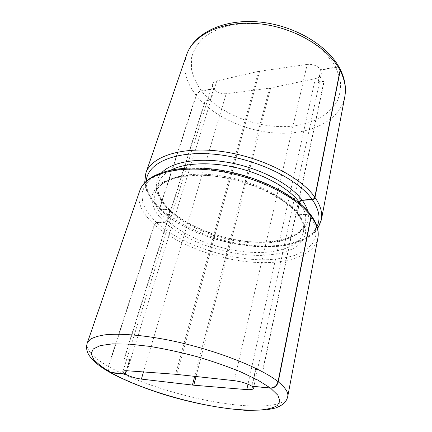<?xml version="1.0" encoding="UTF-8"?>
<svg xmlns="http://www.w3.org/2000/svg" width="432" height="432" viewBox="0 0 432 432"><rect width="100%" height="100%" fill="white"/><g stroke="black" fill="none" stroke-linecap="round" stroke-linejoin="round"><path stroke-width="0.32" stroke-dasharray="2.16 1.62" d="M317.007 226.546C300.278 261.241 198.887 247.606 160.979 209.822L160.088 209.542L159.862 208.111L196.295 95.51C197.273 93.193 199.017 91.708 201.523 91.055L213.759 88.906L210.211 100.37L205.243 101.191L124.324 358.954L129.973 359.413L126.473 370.715M160.979 209.822L168.745 209.299L169.673 209.596L169.906 211.032L166.968 220.369L164.624 222.345L156.805 222.777L154.483 224.737L108.594 366.563C107.833 369.301 108.308 371.261 110.025 372.438M109.728 372.271C108.016 371.093 107.541 369.133 108.308 366.395L154.246 224.521L156.573 222.561C150.179 216.211 145.6 209.774 142.846 203.245L141.723 193.774L144.985 185.074L152.798 177.692L165.073 172.168L181.343 168.982L200.777 168.48C214.952 169.522 229.403 171.99 244.129 175.889C258.552 180.527 271.712 186.133 283.619 192.71C294.403 199.633 302.913 206.788 309.15 214.175L310.732 214.828M156.573 222.561L164.387 222.129L166.736 220.147L169.679 210.811L169.447 209.38L168.518 209.077L160.747 209.601L159.856 209.32L159.629 207.889L196.096 95.261C197.078 92.945 198.823 91.46 201.328 90.806C196.376 83.738 193.072 76.437 191.414 68.899L191.565 57.769C193.46 50.528 197.343 43.934 203.202 37.973C210.179 32.567 218.792 28.415 229.036 25.515C240.03 23.485 251.737 23.063 264.152 24.251C276.637 26.395 288.576 30.019 299.975 35.122L315.198 44.334C323.984 51.44 330.836 59.038 335.756 67.138L320.609 69.806C317.677 65.777 313.211 63.985 307.201 64.422L234.257 380.668M309.15 214.175L298.993 214.731L297.481 214.121L297.205 212.744L299.257 203.018M307.201 64.422L258.476 71.393L175.554 374.279M258.476 71.393L216.799 80.935C214.526 81.497 213.111 82.593 212.555 84.224C212.15 85.639 212.485 87.113 213.57 88.652L210.017 100.116L205.049 100.942L124.043 358.781L124.324 358.954M340 68.845C339.26 67.608 337.894 67.138 335.907 67.43L320.765 70.092L318.076 82.496L320.609 69.806M213.759 88.906C216.972 92.416 221.119 94.019 226.206 93.712L143.5 371.947M253.449 388.368L321.343 73.732C320.679 76.205 318.67 77.83 315.311 78.619L270.659 88.004L226.206 93.712M321.343 73.732L320.765 70.092M213.57 88.652L201.328 90.806M335.756 67.138C337.732 66.847 339.098 67.311 339.838 68.537M299.462 203.191L297.4 212.998L297.664 214.364L299.187 214.985L309.339 214.429L310.927 215.087M251.872 386.208L255.523 369.403L255.766 369.592L252.153 386.235M129.973 359.413L129.692 359.24L126.139 370.705M255.766 369.592L263.018 370.181L324.14 81.486L318.076 82.496M255.523 369.403L263.018 370.181M262.78 369.992L323.984 81.2L317.914 82.21M323.984 81.2L324.14 81.486M124.043 358.781L129.692 359.24M154.246 224.521C141.561 212.981 136.728 201.749 139.741 190.825M108.308 366.395C92.864 357.507 85.838 349.736 87.242 343.094M159.629 207.889C147.253 196.096 142.652 184.523 145.822 173.183M160.747 209.601C150.773 200.119 145.951 190.625 146.291 181.121M168.518 209.077C154.85 195.637 152.674 183.406 161.989 172.379M169.679 210.811C159.818 201.236 156.125 191.938 158.603 182.925C160.321 177.714 164.527 173.383 171.234 169.933M166.736 220.147C156.74 210.692 152.95 201.544 155.358 192.715C159.521 179.199 184.745 171.029 217.674 175.376C250.56 179.647 284.537 196.069 297.205 212.744M164.387 222.129L156.908 213.624C153.355 207.83 151.659 202.192 151.826 196.7C153.155 191.425 156.551 186.775 162.016 182.747C168.664 179.215 177.077 176.747 187.261 175.343C203.558 174.107 222.842 176.229 241.969 181.483C254.507 185.506 265.982 190.361 276.399 196.052C285.865 202.057 293.398 208.283 298.993 214.731M259.643 71.177L176.931 374.409M216.799 80.935L127.181 370.753M287.75 396.441C285.088 407.57 252.634 408.596 214.877 401.911C176.931 395.161 134.482 381.289 108.594 366.563M335.907 67.43L340.211 79.515C341.107 87.442 340.027 94.813 336.987 101.623C332.937 107.962 327.413 113.346 320.409 117.769C312.746 121.581 304.225 124.27 294.845 125.847C261.301 130.189 220.703 115.414 201.523 91.055M344.768 96.914C339.952 120.485 311.375 134.228 279.58 133.24C247.682 132.235 213.862 117.369 196.295 95.51M196.096 95.261C185.701 82.004 182.542 68.531 186.624 54.832M321.359 219.888C317.25 239.312 286.924 248.497 252.574 245.381C218.09 242.222 180.695 227.588 159.862 208.111M307.73 211.156C312.881 231.314 288.338 243.524 256.576 242.266C224.743 241.083 187.996 227.594 168.745 209.299M300.926 204.439C305.024 210.767 306.526 216.621 305.429 221.989C301.957 237.762 276.766 245.365 247.736 242.6C218.619 239.814 187.029 227.286 169.906 211.032M317.871 238.221C313.886 256.91 283.322 265.334 248.6 261.873C213.743 258.374 175.824 243.794 154.483 224.737M309.339 214.429L315.068 225.115L316.051 234.954L312.59 243.475C308.281 248.411 302.249 252.401 294.494 255.436C285.968 257.899 276.421 259.351 265.858 259.805C228.053 260.345 181.219 244.771 156.805 222.777M269.514 88.193L194.686 376.348M270.659 88.004L196.031 376.493M315.311 78.619L247.995 384.172M299.187 214.985C303.453 221.362 305.564 227.378 305.527 233.037C304.312 238.351 301.261 242.93 296.384 246.78C287.971 251.964 275.902 254.853 261.743 255.388C228.118 256.025 186.003 241.963 164.624 222.345M297.4 212.998C302.573 219.92 304.565 226.292 303.377 232.103C299.97 247.536 274.671 254.794 245.462 251.867C216.167 248.918 184.324 236.423 166.968 220.369M144.671 182.736C145.714 191.884 150.773 200.745 159.851 209.32M169.447 209.38C159.743 199.606 156.13 190.787 158.603 182.925L155.358 192.715C156.422 189.713 158.549 186.91 161.752 184.313L165.532 181.883L174.118 178.394C181.791 176.45 190.642 175.414 200.68 175.289C237.335 175.559 283.181 194.729 297.475 214.121M160.088 209.542C197.948 246.602 294.835 261.549 317.612 228.749M297.664 214.364C302.648 221.195 304.555 227.108 303.377 232.103L305.429 221.989C303.01 235.759 278.257 244.458 248.594 241.52C219.062 238.783 186.818 225.952 169.673 209.596M122.861 371.579L212.555 84.224"/><path stroke-width="0.65" d="M252.153 386.235L270.594 388.163L277.862 395.215L279.979 401.101L277.258 405.599C273.251 407.884 267.343 409.385 259.529 410.103C250.857 410.378 241.024 409.946 230.029 408.796C190.588 404.055 140.011 388.93 111.31 372.838L125.393 374.193L126.473 370.715M111.31 372.838L110.025 372.438C124.632 380.387 143.348 387.963 163.971 394.492C192.283 403.137 219.796 408.44 246.515 410.4L266.263 409.946L275.729 407.97C280.044 406.204 283.025 404.411 284.677 402.597C286.308 400.626 287.329 398.574 287.75 396.441C288.549 392.494 285.385 387.628 278.262 381.845C277.042 385.992 274.487 388.103 270.594 388.163M311.008 216.189C296.438 196.268 255.452 176.067 215.374 170.645C175.252 165.127 144.796 174.879 139.741 190.825C145.309 173.891 175.624 164.122 215.384 169.387C255.172 174.625 295.92 194.594 310.732 214.828L311.008 216.189L278.03 381.656C276.804 385.808 274.25 387.92 270.351 387.985L251.872 386.208C247.536 383.535 241.666 381.688 234.257 380.668L175.554 374.279L127.181 370.753C124.583 370.586 123.142 370.861 122.861 371.579C122.704 372.217 123.455 373.032 125.107 374.026L109.728 372.271C99.625 366.628 92.68 360.871 88.895 355.007C86.573 351.232 86.022 347.258 87.242 343.094L90.137 339.422C93.533 337.36 98.518 335.826 105.1 334.822C119.524 333.304 141.529 334.935 166.817 339.752C211.912 348.511 259.978 367.087 278.03 381.656M314.798 197.17L340.06 70.394L339.838 68.537C327.661 44.906 293.053 24.748 257.996 21.875C223.004 18.959 193.876 33.323 186.624 54.832L145.822 173.183C151.103 156.622 181.375 146.178 220.909 151.357C260.404 156.443 300.602 176.758 314.798 197.17C314.404 198.439 313.513 199.184 312.12 199.406L302.054 200.086C300.694 200.302 299.808 201.037 299.408 202.3L299.257 203.018M252.121 386.386L253.449 388.368C253.039 389.491 250.825 389.902 246.796 389.605L193.774 385.209L141.372 379.107C135.367 378.248 130.043 376.607 125.393 374.193M340 68.845L340.216 70.686C344.844 79.866 346.367 88.603 344.768 96.914C346.469 87.831 344.882 78.473 340 68.839M299.462 203.191L299.597 202.554C299.997 201.296 300.883 200.556 302.249 200.34L312.309 199.665C313.702 199.444 314.593 198.698 314.982 197.429L340.216 70.686M278.262 381.845L311.197 216.443C316.926 224.365 319.151 231.622 317.871 238.221L287.75 396.441M317.871 238.221C319.226 231.044 316.91 223.333 310.932 215.087L311.197 216.443M126.139 370.705L125.107 374.026M111.024 372.676C103.415 368.113 97.675 363.717 93.793 359.5L91.157 353.738L93.215 348.98L100.273 345.595L112.342 343.888L129.033 344.11L149.521 346.361C164.695 348.856 180.371 352.253 196.555 356.546C212.501 361.244 227.216 366.347 240.689 371.849L257.845 380.095L270.351 387.985M146.291 181.121C147.118 163.345 174.56 150.439 214.596 154.251C254.572 157.939 297.475 178.492 312.12 199.406M161.989 172.379C172.681 161.449 200.281 156.978 230.915 162.907C261.533 168.809 290.509 184.394 302.054 200.086M171.234 169.933C185.738 162.589 212.296 161.595 238.891 168.286C265.48 174.987 289.165 188.654 299.408 202.3M186.624 54.832C193.185 34.803 221.983 20.471 257.585 23.63C293.161 26.687 328.255 47.342 340.06 70.394M314.982 197.429C320.566 205.546 322.688 213.03 321.359 219.888L344.768 96.914M312.309 199.665C319.221 209.763 320.787 218.727 317.007 226.546M302.249 200.34C304.954 204.044 306.785 207.652 307.73 211.156M299.597 202.554L300.926 204.439M194.686 376.348L192.424 385.074M196.031 376.493L193.774 385.209M143.5 371.947L141.372 379.107M247.995 384.172L246.796 389.605M145.822 173.183L144.671 182.736M317.612 228.749L321.359 219.888M139.741 190.825L87.242 343.094"/></g></svg>

